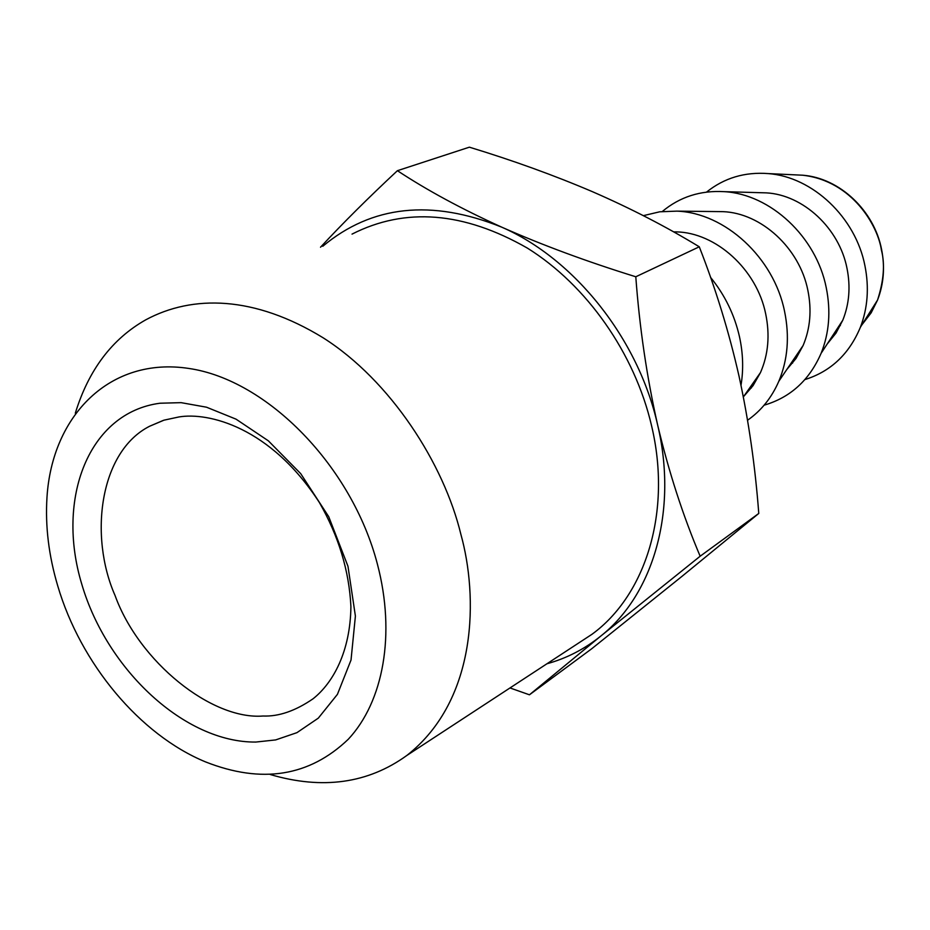<?xml version="1.0" encoding="UTF-8"?>
<svg xmlns="http://www.w3.org/2000/svg" width="930" height="930" viewBox="0 0 930 930"><rect width="100%" height="100%" fill="white"/><g stroke="black" fill="none" stroke-linecap="round" stroke-linejoin="round"><path stroke-width="1.4" d="M255.785 742.059L275.664 739.92L296.937 732.654L318.293 718.158L337.427 694.35L351.029 660.021L355.4 616.067L347.971 566.277L328.755 516.743L300.704 473.637L268.363 440.832L236.022 419.151L206.506 407.2L181.106 402.655L160.041 403.225C88.745 412.548 55.707 498.468 81.794 584.238C106.973 670.146 185.047 742.698 255.785 742.059M178.99 416.942C208.227 412.048 270.328 426.777 319.35 502.467C338.648 536.168 349.169 570.88 350.912 606.592C350.343 651.465 333.184 682.887 313.015 698.825C295.368 710.938 278.709 716.67 263.027 716.019C211.715 720.064 139.012 661.928 115.018 595.409C88.943 536.192 99.475 451.724 149.591 426.254L164.006 420.162L178.99 416.942M57.73 585.854C80.573 663.532 139.721 734.758 205.565 761.914C261.795 784.06 309.376 776.492 348.308 739.234C383.393 701.615 395.831 634.295 377.441 564.278C352.028 466.279 267.236 379.8 188.848 368.454C110.31 356.399 52.057 415.175 46.977 497.422C45.163 526.182 48.755 555.663 57.73 585.854M75.307 413.187C88.641 369.931 112.112 338.822 145.719 319.85C192.626 294.566 254.332 295.624 323.14 337.799C390.716 380.672 443.889 463.745 460.908 534.459C477.788 594.933 478.531 699.174 406.887 755.427C368.048 783.502 322.524 789.861 270.293 774.539M352.028 234.116C405.259 207.053 463.686 211.703 527.31 248.066C586.749 285.057 634.713 353.412 651.535 425.615C672.065 511.593 645.769 595.188 591.957 634.307L406.887 755.427M546.921 663.776C566.672 658.324 584.656 649.059 600.896 635.981C653.232 594.596 678.028 510.872 657.638 424.987C638.503 339.148 574.682 258.866 501.63 227.118C431.439 198.939 371.814 205.321 322.768 246.276M320.513 247.217C342.67 223.351 368.303 197.846 397.412 170.69C426.835 190.127 461.571 208.936 501.63 227.118C542.202 245.067 586.923 261.609 635.794 276.768C639.561 327.686 646.838 377.092 657.638 424.987C668.821 471.987 682.992 515.731 700.15 556.221L600.896 635.981L529.449 694.803L509.989 687.944M529.449 694.803L591.782 648.698L681.864 576.449L758.775 513.441L700.15 556.221M758.775 513.441C755.195 466.035 748.604 420.29 739.036 376.208C728.969 331.836 715.716 288.695 699.279 246.799L635.794 276.768M397.412 170.69L469.371 147.173C512.942 160.448 553.931 175.258 592.305 191.627C630.342 208.181 666.008 226.571 699.279 246.799M804.927 379.579C830.757 371.465 849.253 354.005 860.401 327.221C867.725 308.028 869.248 287.556 864.947 265.817C855.67 217.481 812.681 176.898 768.296 173.596C744.779 171.794 724.203 177.956 706.567 192.08M764.135 405.178C790.395 397.494 809.391 380.196 821.12 353.284C829.246 332.963 830.955 311.108 826.247 287.707C816.273 236.801 770.459 194.161 724.214 191.661L766.436 192.87C803.253 194.893 839.255 228.303 847.009 268.363C850.671 286.789 849.264 304.064 842.778 320.211L836.012 333.091L827.096 344.147M792.616 363.072L790.953 363.398M724.214 191.661C700.441 190.278 679.818 196.881 662.334 211.482M747.569 420.232C761.252 410.676 771.679 397.68 778.84 381.23C787.803 359.771 789.71 336.462 784.548 311.294C773.818 257.633 724.97 212.784 676.854 211.133L722.877 211.645C761.193 212.982 799.521 248.078 807.845 290.241C811.855 310.027 810.274 328.441 803.125 345.483L796.045 358.422L786.85 369.454M751.37 387.95L749.429 388.287M676.854 211.133L659.719 211.796L643.362 215.655M741.001 385.311C743.605 369.57 743.105 353.4 739.49 336.776C734.502 314.793 724.854 294.984 710.543 277.349M673.611 231.884L676.075 231.872C715.914 232.5 756.706 269.386 765.669 313.794C770.052 335.033 768.32 354.644 760.461 372.605L753.067 385.625L743.57 396.61M840.383 325.488L838.848 326.221M860.401 327.221L877.548 300.053C883.709 284.08 885.069 267.282 881.628 249.67C874.305 210.773 839.709 177.99 802.706 175.212C852.915 181.013 878.094 226.595 881.384 250.007C885.093 263.934 883.814 280.616 877.548 300.053L871.189 312.782L862.029 324.663M149.591 426.254L163.448 420.337M802.706 175.212L768.296 173.596M821.12 353.284L842.778 320.211M778.84 381.23L803.125 345.483M743.349 396.924L760.461 372.605"/></g></svg>
